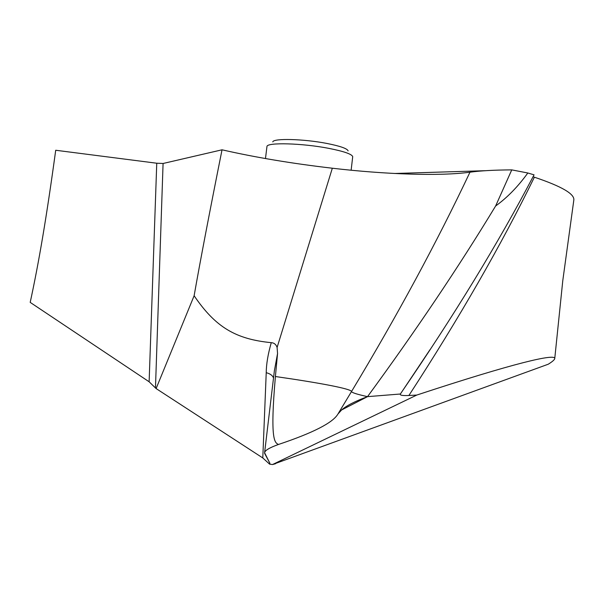 <?xml version="1.0" encoding="UTF-8"?>
<svg xmlns="http://www.w3.org/2000/svg" width="604" height="604" viewBox="0 0 604 604"><rect width="100%" height="100%" fill="white"/><g stroke="black" fill="none" stroke-linecap="round" stroke-linejoin="round"><path stroke-width="0.91" d="M273.506 378.051C272.615 375.499 270.184 373.717 266.228 372.691L262.793 457.953L269.595 464.151L272.517 464.544L548.266 364.212C552.396 361.637 554.555 359.757 554.751 358.58L562.785 280.641L573.8 200.249C574.933 194.08 561.796 186.402 534.389 177.198C501.048 245.36 459.221 318.127 408.893 395.492L416.783 395.061C514.834 362.747 555.597 353.408 554.751 358.58M55.711 150.253L156.753 163.223L149.128 381.781L30.2 302.385C38.867 262.34 46.432 218.119 55.711 150.253M149.128 381.781L156.111 388.568L194.126 295.741C200.294 260.656 209.596 212.012 222.03 149.807L163.08 163.48L156.753 163.223M222.03 149.807C255.432 157.417 292.2 163.556 332.328 168.222C385.684 174.42 439.788 176.338 469.972 172.193C480.361 170.758 494.291 169.988 511.762 169.883L527.828 172.993L534.057 174.843C498.753 242.34 454.185 315.401 400.346 394.012L400.293 394.155C399.924 395.318 402.793 395.771 408.893 395.492M533.098 176.7L534.389 177.198M269.913 463.525L269.595 464.151L272.517 464.544L416.783 395.061M511.762 169.883L495.62 206.002C458.723 266.915 416.02 330.464 367.519 396.654C354.993 401.283 346.349 405.722 341.6 409.965C346.349 405.722 354.993 401.283 367.519 396.654L341.6 409.965L337.938 414.034C332.91 422.74 313.091 432.879 278.467 444.469C268.138 448.213 263.578 451.286 264.779 453.687L269.837 463.17L264.597 452.721C264.907 450.425 269.527 447.677 278.467 444.469C274.699 442.672 269.875 440.414 275.401 376.519L277.553 353.514L277.1 347.466L332.328 168.222M527.828 172.993C517.953 186.666 507.217 197.667 495.62 206.002C458.723 266.915 416.02 330.464 367.526 396.647L400.346 394.012M262.793 457.953L156.111 388.568M266.228 372.691C266.311 364.114 267.987 354.103 271.264 342.664C235.779 339.184 215.583 327.33 194.126 295.741M271.264 342.664C274.148 342.861 276.088 344.461 277.1 347.466M338.278 413.468L351.528 391.513C351.203 388.817 319.176 382.785 275.401 376.519M277.553 353.514L274.375 370.781L264.597 452.721M265.481 158.558L266.968 146.425C267.24 142.242 302.257 143.186 328.712 148.342C343.819 151.325 351.822 154.088 352.713 156.647L351.135 170.23M272.789 141.91C273.189 138.142 303.85 138.912 326.983 143.465C340.226 146.1 347.27 148.569 348.115 150.887M341.6 409.965L337.938 414.034C332.917 422.74 313.091 432.879 278.467 444.469M272.517 464.544L275.56 463.729M394.646 173.484L485.805 170.683M511.754 169.883L495.62 206.002M155.485 387.526L163.08 163.48M367.519 396.654C356.919 394.284 351.588 392.57 351.528 391.513C397.44 315.28 436.919 242.174 469.972 172.193M400.293 394.155L429.95 349.754"/></g></svg>
